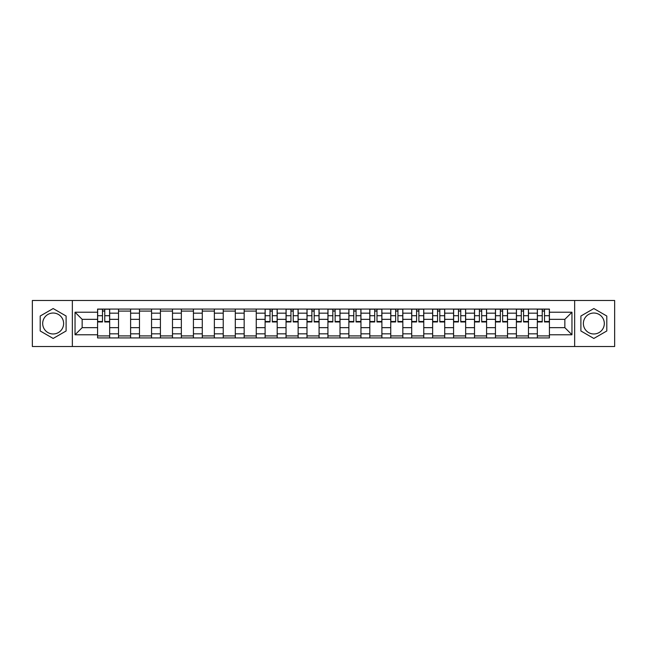 <?xml version="1.0" encoding="UTF-8"?>
<svg xmlns="http://www.w3.org/2000/svg" width="647" height="647" viewBox="0 0 647 647"><rect width="100%" height="100%" fill="white"/><g stroke="black" fill="none" stroke-linecap="round" stroke-linejoin="round"><path stroke-width="0.97" d="M53.159 333.973A10.473 10.473 0 0 1 42.686 323.5A10.473 10.473 0 0 1 53.159 313.027A10.473 10.473 0 0 1 63.624 323.5A10.473 10.473 0 0 1 53.159 333.973M593.841 333.973A10.473 10.473 0 0 1 583.376 323.5A10.473 10.473 0 0 1 593.841 313.027A10.473 10.473 0 0 1 604.314 323.5A10.473 10.473 0 0 1 593.841 333.973M574.649 346.517L614.65 346.517L614.65 300.483L32.35 300.483L32.35 346.517L574.649 346.517L574.649 300.483M118.53 337.928L118.53 313.164L109.666 313.164L109.666 337.928M109.666 313.164L109.666 309.072M118.53 313.164L118.53 309.072M130.605 309.072L130.605 337.928M139.469 337.928L139.469 309.072M151.552 309.072L151.552 337.928M160.407 337.928L160.407 309.072M172.49 309.072L172.49 337.928M181.346 337.928L181.346 309.072M193.429 309.072L193.429 337.928M202.285 337.928L202.285 309.072M214.367 309.072L214.367 337.928M223.231 337.928L223.231 309.072M235.306 309.072L235.306 337.928M244.17 337.928L244.17 309.072M256.252 309.072L256.252 337.928M265.108 337.928L265.108 309.072M277.191 309.072L277.191 337.928M286.047 337.928L286.047 309.072M298.13 309.072L298.13 337.928M306.993 337.928L306.993 309.072M319.068 309.072L319.068 337.928M327.932 337.928L327.932 309.072M340.007 309.072L340.007 337.928M348.87 337.928L348.87 309.072M360.953 309.072L360.953 337.928M369.809 337.928L369.809 309.072M381.892 309.072L381.892 337.928M390.748 337.928L390.748 309.072M402.83 309.072L402.83 337.928M411.694 337.928L411.694 309.072M423.769 309.072L423.769 337.928M432.633 337.928L432.633 309.072M444.715 309.072L444.715 337.928M453.571 337.928L453.571 309.072M465.654 309.072L465.654 337.928M474.51 337.928L474.51 309.072M486.593 309.072L486.593 337.928M495.448 337.928L495.448 309.072M507.531 309.072L507.531 337.928M516.395 337.928L516.395 309.072M528.47 309.072L528.47 337.928M537.333 337.928L537.333 309.072M537.333 327.665L528.47 327.665M516.395 327.665L507.531 327.665M495.448 327.665L486.593 327.665M474.51 327.665L465.654 327.665M453.571 327.665L444.715 327.665M432.633 327.665L423.769 327.665M411.694 327.665L402.83 327.665M390.748 327.665L381.892 327.665M369.809 327.665L360.953 327.665M348.87 327.665L340.007 327.665M327.932 327.665L319.068 327.665M306.993 327.665L298.13 327.665M286.047 327.665L277.191 327.665M265.108 327.665L256.252 327.665M244.17 327.665L235.306 327.665M223.231 327.665L214.367 327.665M202.285 327.665L193.429 327.665M181.346 327.665L172.49 327.665M160.407 327.665L151.552 327.665M139.469 327.665L130.605 327.665M118.53 327.665L109.666 327.665M537.333 319.335L528.47 319.335M516.395 319.335L507.531 319.335M495.448 319.335L486.593 319.335M474.51 319.335L465.654 319.335M453.571 319.335L444.715 319.335M432.633 319.335L423.769 319.335M411.694 319.335L402.83 319.335M390.748 319.335L381.892 319.335M369.809 319.335L360.953 319.335M348.87 319.335L340.007 319.335M327.932 319.335L319.068 319.335M306.993 319.335L298.13 319.335M286.047 319.335L277.191 319.335M265.108 319.335L256.252 319.335M244.17 319.335L235.306 319.335M223.231 319.335L214.367 319.335M202.285 319.335L193.429 319.335M181.346 319.335L172.49 319.335M160.407 319.335L151.552 319.335M139.469 319.335L130.605 319.335M118.53 319.335L109.666 319.335M82.153 327.665L97.584 327.665L97.584 319.335L82.153 319.335L82.153 327.665L75.036 334.774L75.036 312.226L97.584 312.226L97.584 319.335M549.416 319.335L549.416 327.665L564.847 327.665L564.847 319.335L549.416 319.335L549.416 309.072L97.584 309.072L97.584 312.226M549.416 312.226L571.964 312.226L571.964 334.774L549.416 334.774L549.416 327.665M97.584 327.665L97.584 337.928L549.416 337.928L549.416 334.774M97.584 334.774L75.036 334.774M72.351 346.517L72.351 300.483M66.107 316.019L53.159 308.546L40.203 316.019L40.203 330.981L53.159 338.454L66.107 330.981L66.107 316.019M606.797 316.019L593.841 308.546L580.893 316.019L580.893 330.981L593.841 338.454L606.797 330.981L606.797 316.019M109.666 335.914L97.584 335.914M102.485 311.086L104.765 311.086M130.605 335.914L118.53 335.914M118.53 311.086L130.605 311.086M151.552 335.914L139.469 335.914M139.469 311.086L151.552 311.086M172.49 335.914L160.407 335.914M160.407 311.086L172.49 311.086M193.429 335.914L181.346 335.914M181.346 311.086L193.429 311.086M214.367 335.914L202.285 335.914M202.285 311.086L214.367 311.086M235.306 335.914L223.231 335.914M223.231 311.086L235.306 311.086M256.252 335.914L244.17 335.914M244.17 311.086L256.252 311.086M277.191 335.914L265.108 335.914M270.009 311.086L272.29 311.086M298.13 335.914L286.047 335.914M290.948 311.086L293.228 311.086M319.068 335.914L306.993 335.914M311.886 311.086L314.167 311.086M340.007 335.914L327.932 335.914M332.833 311.086L335.114 311.086M360.953 335.914L348.87 335.914M353.772 311.086L356.052 311.086M381.892 335.914L369.809 335.914M374.71 311.086L376.991 311.086M402.83 335.914L390.748 335.914M395.649 311.086L397.929 311.086M423.769 335.914L411.694 335.914M416.587 311.086L418.876 311.086M444.715 335.914L432.633 335.914M437.534 311.086L439.814 311.086M465.654 335.914L453.571 335.914M458.472 311.086L460.753 311.086M486.593 335.914L474.51 335.914M479.411 311.086L481.692 311.086M507.531 335.914L495.448 335.914M500.349 311.086L502.63 311.086M528.47 335.914L516.395 335.914M521.288 311.086L523.577 311.086M549.416 335.914L537.333 335.914M542.235 311.086L544.515 311.086M75.036 312.226L82.153 319.335M564.847 327.665L571.964 334.774M564.847 319.335L571.964 312.226M104.765 321.955L104.765 309.201L109.602 309.201L109.602 321.955L104.765 321.955M102.485 310.948L104.765 310.948M102.485 309.201L97.657 309.201L97.657 321.955L102.485 321.955L102.485 309.201L104.765 309.201M272.29 321.955L272.29 309.201L277.126 309.201L277.126 321.955L272.29 321.955M270.009 310.948L272.29 310.948M270.009 309.201L265.173 309.201L265.173 321.955L270.009 321.955L270.009 309.201L272.29 309.201M293.228 321.955L293.228 309.201L298.065 309.201L298.065 321.955L293.228 321.955M290.948 310.948L293.228 310.948M290.948 309.201L286.12 309.201L286.12 321.955L290.948 321.955L290.948 309.201L293.228 309.201M314.167 321.955L314.167 309.201L319.003 309.201L319.003 321.955L314.167 321.955M311.886 310.948L314.167 310.948M311.886 309.201L307.058 309.201L307.058 321.955L311.886 321.955L311.886 309.201L314.167 309.201M335.114 321.955L335.114 309.201L339.942 309.201L339.942 321.955L335.114 321.955M332.833 310.948L335.114 310.948M332.833 309.201L327.997 309.201L327.997 321.955L332.833 321.955L332.833 309.201L335.114 309.201M356.052 321.955L356.052 309.201L360.88 309.201L360.88 321.955L356.052 321.955M353.772 310.948L356.052 310.948M353.772 309.201L348.935 309.201L348.935 321.955L353.772 321.955L353.772 309.201L356.052 309.201M376.991 321.955L376.991 309.201L381.827 309.201L381.827 321.955L376.991 321.955M374.71 310.948L376.991 310.948M374.71 309.201L369.874 309.201L369.874 321.955L374.71 321.955L374.71 309.201L376.991 309.201M397.929 321.955L397.929 309.201L402.766 309.201L402.766 321.955L397.929 321.955M395.649 310.948L397.929 310.948M395.649 309.201L390.82 309.201L390.82 321.955L395.649 321.955L395.649 309.201L397.929 309.201M418.876 321.955L418.876 309.201L423.704 309.201L423.704 321.955L418.876 321.955M416.587 310.948L418.876 310.948M416.587 309.201L411.759 309.201L411.759 321.955L416.587 321.955L416.587 309.201L418.876 309.201M439.814 321.955L439.814 309.201L444.643 309.201L444.643 321.955L439.814 321.955M437.534 310.948L439.814 310.948M437.534 309.201L432.697 309.201L432.697 321.955L437.534 321.955L437.534 309.201L439.814 309.201M460.753 321.955L460.753 309.201L465.581 309.201L465.581 321.955L460.753 321.955M458.472 310.948L460.753 310.948M458.472 309.201L453.636 309.201L453.636 321.955L458.472 321.955L458.472 309.201L460.753 309.201M481.692 321.955L481.692 309.201L486.528 309.201L486.528 321.955L481.692 321.955M479.411 310.948L481.692 310.948M479.411 309.201L474.574 309.201L474.574 321.955L479.411 321.955L479.411 309.201L481.692 309.201M502.63 321.955L502.63 309.201L507.466 309.201L507.466 321.955L502.63 321.955M500.349 310.948L502.63 310.948M500.349 309.201L495.521 309.201L495.521 321.955L500.349 321.955L500.349 309.201L502.63 309.201M523.577 321.955L523.577 309.201L528.405 309.201L528.405 321.955L523.577 321.955M521.288 310.948L523.577 310.948M521.288 309.201L516.46 309.201L516.46 321.955L521.288 321.955L521.288 309.201L523.577 309.201M544.515 321.955L544.515 309.201L549.343 309.201L549.343 321.955L544.515 321.955M542.235 310.948L544.515 310.948M542.235 309.201L537.398 309.201L537.398 321.955L542.235 321.955L542.235 309.201L544.515 309.201M516.395 313.164L507.531 313.164M495.448 313.164L486.593 313.164M474.51 313.164L465.654 313.164M453.571 313.164L444.715 313.164M432.633 313.164L423.769 313.164M411.694 313.164L402.83 313.164M390.748 313.164L381.892 313.164M369.809 313.164L360.953 313.164M348.87 313.164L340.007 313.164M327.932 313.164L319.068 313.164M306.993 313.164L298.13 313.164M286.047 313.164L277.191 313.164M265.108 313.164L256.252 313.164M244.17 313.164L235.306 313.164M223.231 313.164L214.367 313.164M202.285 313.164L193.429 313.164M181.346 313.164L172.49 313.164M160.407 313.164L151.552 313.164M139.469 313.164L130.605 313.164M537.333 313.164L528.47 313.164M516.395 333.836L507.531 333.836M495.448 333.836L486.593 333.836M474.51 333.836L465.654 333.836M453.571 333.836L444.715 333.836M432.633 333.836L423.769 333.836M411.694 333.836L402.83 333.836M390.748 333.836L381.892 333.836M369.809 333.836L360.953 333.836M348.87 333.836L340.007 333.836M327.932 333.836L319.068 333.836M306.993 333.836L298.13 333.836M286.047 333.836L277.191 333.836M265.108 333.836L256.252 333.836M244.17 333.836L235.306 333.836M223.231 333.836L214.367 333.836M202.285 333.836L193.429 333.836M181.346 333.836L172.49 333.836M160.407 333.836L151.552 333.836M139.469 333.836L130.605 333.836M118.53 333.836L109.666 333.836M537.333 333.836L528.47 333.836M104.765 321.494L109.602 321.494M104.765 315.72L109.602 315.72M97.657 321.494L102.485 321.494M97.657 315.72L102.485 315.72M272.29 321.494L277.126 321.494M272.29 315.72L277.126 315.72M265.173 321.494L270.009 321.494M265.173 315.72L270.009 315.72M293.228 321.494L298.065 321.494M293.228 315.72L298.065 315.72M286.12 321.494L290.948 321.494M286.12 315.72L290.948 315.72M314.167 321.494L319.003 321.494M314.167 315.72L319.003 315.72M307.058 321.494L311.886 321.494M307.058 315.72L311.886 315.72M335.114 321.494L339.942 321.494M335.114 315.72L339.942 315.72M327.997 321.494L332.833 321.494M327.997 315.72L332.833 315.72M356.052 321.494L360.88 321.494M356.052 315.72L360.88 315.72M348.935 321.494L353.772 321.494M348.935 315.72L353.772 315.72M376.991 321.494L381.827 321.494M376.991 315.72L381.827 315.72M369.874 321.494L374.71 321.494M369.874 315.72L374.71 315.72M397.929 321.494L402.766 321.494M397.929 315.72L402.766 315.72M390.82 321.494L395.649 321.494M390.82 315.72L395.649 315.72M418.876 321.494L423.704 321.494M418.876 315.72L423.704 315.72M411.759 321.494L416.587 321.494M411.759 315.72L416.587 315.72M439.814 321.494L444.643 321.494M439.814 315.72L444.643 315.72M432.697 321.494L437.534 321.494M432.697 315.72L437.534 315.72M460.753 321.494L465.581 321.494M460.753 315.72L465.581 315.72M453.636 321.494L458.472 321.494M453.636 315.72L458.472 315.72M481.692 321.494L486.528 321.494M481.692 315.72L486.528 315.72M474.574 321.494L479.411 321.494M474.574 315.72L479.411 315.72M502.63 321.494L507.466 321.494M502.63 315.72L507.466 315.72M495.521 321.494L500.349 321.494M495.521 315.72L500.349 315.72M523.577 321.494L528.405 321.494M523.577 315.72L528.405 315.72M516.46 321.494L521.288 321.494M516.46 315.72L521.288 315.72M544.515 321.494L549.343 321.494M544.515 315.72L549.343 315.72M537.398 321.494L542.235 321.494M537.398 315.72L542.235 315.72"/></g></svg>
